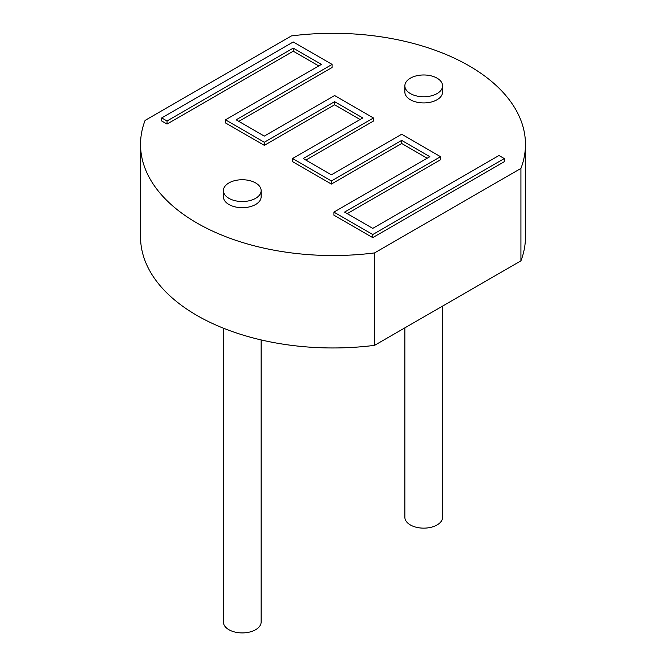 <?xml version="1.0" encoding="UTF-8"?>
<svg xmlns="http://www.w3.org/2000/svg" width="666" height="666" viewBox="0 0 666 666"><rect width="100%" height="100%" fill="white"/><g stroke="black" fill="none" stroke-linecap="round" stroke-linejoin="round"><path stroke-width="1" d="M525.466 144.414A192.466 111.114 0 0 1 520.92 168.415L520.92 260.856A192.466 111.114 0 0 0 525.466 236.855L525.466 144.414A192.466 111.114 0 0 0 291.433 35.922L145.08 120.413A192.466 111.114 0 0 0 140.534 144.414A192.466 111.114 0 0 0 374.567 252.914L374.567 345.346L520.92 260.856M520.92 168.415L374.567 252.914M261.139 190.634L261.139 196.795A18.873 10.897 180 0 1 249.492 206.86A18.873 10.897 180 0 1 228.929 204.504A18.873 10.897 180 0 1 223.401 196.795L223.401 190.634A18.873 10.897 0 0 0 228.929 198.335A18.873 10.897 0 0 0 249.492 200.699A18.873 10.897 0 0 0 261.139 190.634A18.873 10.897 0 0 0 242.274 179.737A18.873 10.897 0 0 0 223.401 190.634M442.599 85.872L442.599 92.033A18.873 10.897 180 0 1 430.952 102.098A18.873 10.897 180 0 1 410.389 99.734A18.873 10.897 180 0 1 404.861 92.033L404.861 85.872A18.873 10.897 0 0 0 410.389 93.573A18.873 10.897 0 0 0 430.952 95.937A18.873 10.897 0 0 0 442.599 85.872A18.873 10.897 0 0 0 423.726 74.975A18.873 10.897 0 0 0 404.861 85.872M140.534 144.414L140.534 236.855A192.466 111.114 0 0 0 374.567 345.346M223.401 328.196L223.401 622.019A18.873 10.897 0 0 0 228.929 629.72A18.873 10.897 0 0 0 249.492 632.084A18.873 10.897 0 0 0 261.139 622.019L261.139 339.935M404.861 327.863L404.861 517.249A18.873 10.897 0 0 0 410.389 524.958A18.873 10.897 0 0 0 430.952 527.314A18.873 10.897 0 0 0 442.599 517.249L442.599 306.077M372.76 234.54L372.76 237.62L333.891 215.185L333.891 212.104L372.76 234.54L504.312 158.591L498.976 155.511L372.76 228.38L344.563 212.104L440.542 156.693L401.665 134.249L331.402 174.817L303.205 158.541L373.468 117.965L334.598 95.529L264.335 136.097L236.139 119.813L332.109 64.402L293.24 41.966L161.688 117.915L161.688 120.996L167.024 124.076L167.024 120.996L161.688 117.915M372.76 237.62L504.312 161.671L504.312 158.591M347.236 213.644L440.542 159.773L440.542 156.693M305.869 160.081L373.468 121.046L373.468 117.965M238.803 121.354L332.109 67.491L332.109 64.402M167.024 124.076L293.24 51.207L293.24 48.127L167.024 120.996M293.24 48.127L321.437 64.402L225.458 119.813L225.458 122.902L264.335 145.338L264.335 142.258L225.458 119.813M293.24 51.207L318.764 65.942M264.335 145.338L334.598 104.77L334.598 101.69L264.335 142.258M334.598 101.69L362.795 117.965L292.532 158.541L292.532 161.622L331.402 184.057L331.402 180.977L292.532 158.541M334.598 104.77L360.131 119.505M331.402 184.057L401.665 143.49L401.665 140.409L331.402 180.977M401.665 140.409L429.861 156.693L333.891 212.104M401.665 143.49L427.197 158.233"/></g></svg>
